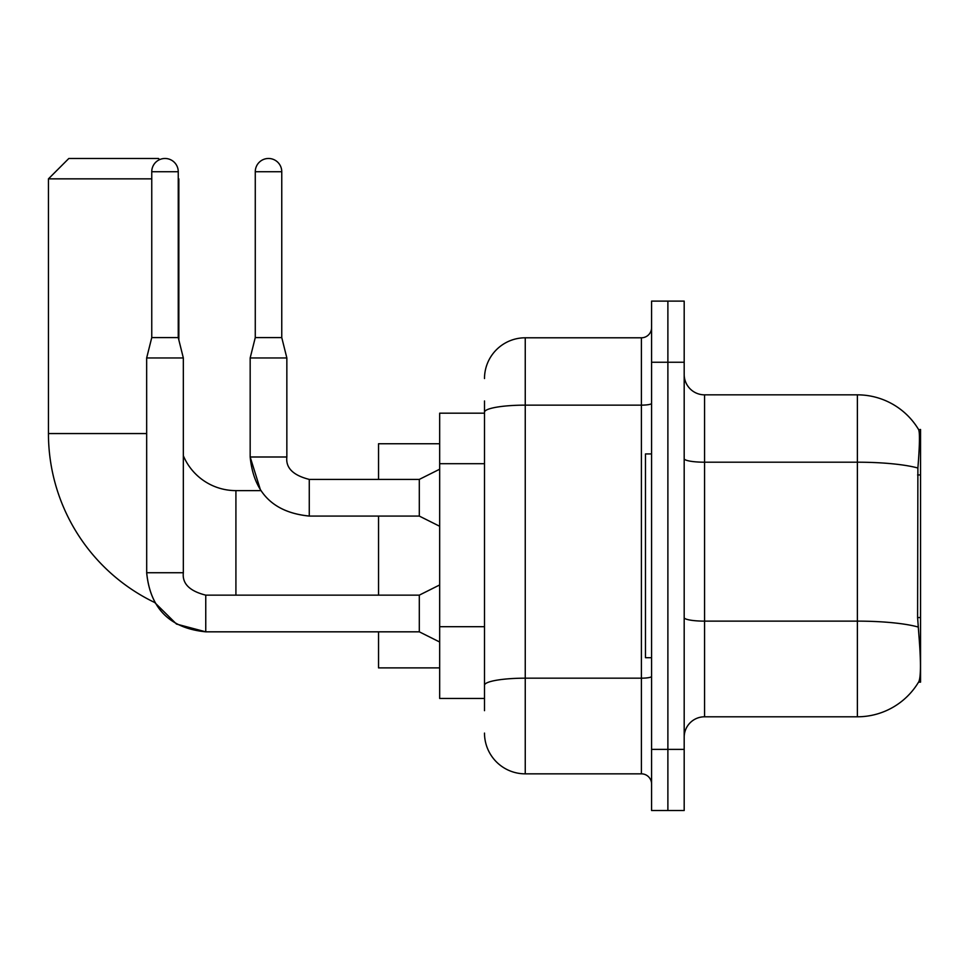 <?xml version="1.0" encoding="UTF-8"?>
<svg xmlns="http://www.w3.org/2000/svg" width="969" height="969" viewBox="0 0 969 969"><rect width="100%" height="100%" fill="white"/><g stroke="black" fill="none" stroke-linecap="round" stroke-linejoin="round"><path stroke-width="1.45" d="M920.55 617.58L917.595 617.58L918.903 635.289C920.962 660.81 920.962 676.229 918.903 681.546L918.551 682.152L920.55 682.152L920.55 429.485L918.697 429.739A71.318 71.318 0 0 0 857.383 394.843A71.318 71.318 0 0 1 918.551 429.485A71.318 71.318 0 0 0 857.383 394.843L704.56 394.843A20.373 20.373 0 0 1 684.187 374.47A20.373 20.373 0 0 0 704.56 394.843L704.56 716.794A20.373 20.373 0 0 0 684.187 737.167M484.5 451.469L484.5 400.96L484.5 413.182L439.672 413.182L439.672 698.455L484.5 698.455M918.903 681.546A71.318 71.318 0 0 1 857.383 716.794L704.56 716.794M667.883 749.388L667.883 810.52L684.187 810.52L684.187 749.388L667.883 749.388L667.883 810.52L651.58 810.52L651.58 749.388L667.883 749.388L667.883 362.249L667.883 749.388M651.58 749.388L651.58 301.117L667.883 301.117L667.883 362.249L667.883 301.117L684.187 301.117L684.187 749.388M917.595 617.58L917.885 468.027C919.654 445.861 919.92 433.107 918.697 429.739A71.318 71.318 0 0 0 857.383 394.843L857.383 462.201L704.56 462.201A20.373 3.537 0 0 1 684.187 458.664M484.5 710.677L484.5 400.96M484.5 378.54A40.746 40.746 0 0 1 525.246 337.793L525.246 773.843L641.393 773.843L641.393 337.793A10.187 10.187 0 0 0 651.58 327.607M525.246 337.793L641.393 337.793M484.5 692.338L484.5 638.934M651.58 784.03A10.187 10.187 0 0 0 641.393 773.843M525.246 773.843A40.746 40.746 0 0 1 484.5 733.085M651.58 453.94L645.475 453.94L645.475 657.697L651.58 657.697M151.758 171.731L178.248 171.731A13.239 13.239 0 0 0 164.996 158.48A13.239 13.239 0 0 0 151.758 171.731L151.758 337.587L146.658 357.961L146.694 572.727C150.207 608.58 169.902 628.275 205.755 631.824L176.491 624.06L154.725 602.524L176.491 624.06L205.755 631.824L176.491 624.06L154.725 602.524A187.465 187.465 0 0 1 48.45 433.555L48.45 178.853L68.823 158.48L158.48 158.48L159.619 159.619M235.915 595.148L235.915 490.617A57.05 57.05 0 0 1 183.335 455.733M178.248 178.248L178.248 178.853M151.758 178.853L48.45 178.853M178.853 340.034L178.853 178.853M378.54 516.077L378.54 595.148M378.54 631.824L378.54 667.883L439.672 667.883M439.672 443.754L378.54 443.754L378.54 479.401M439.672 642.011L419.298 631.824L419.298 595.148L439.672 584.949M419.298 631.824L205.755 631.824C169.902 628.275 150.207 608.58 146.658 572.727L183.335 572.727L183.335 357.961L146.658 357.961M151.758 337.587L178.248 337.587L183.335 357.961M178.248 171.731L178.248 337.587M281.761 337.587L255.271 337.587L255.271 171.731A13.239 13.239 0 0 1 268.51 158.48A13.239 13.239 0 0 1 281.761 171.731L281.761 337.587L286.848 357.961L286.848 456.993C285.613 467.857 293.086 475.331 309.268 479.401L309.268 516.041C273.415 512.54 253.721 492.846 250.172 456.993L250.172 357.961L286.848 357.961M439.672 526.276L419.298 516.077L419.298 479.401L439.672 469.214M920.55 474.943L917.595 474.943M484.5 463.703L439.672 463.703M484.5 626.701L439.672 626.701M857.383 716.794L857.383 462.201A71.318 12.379 180 0 1 917.885 468.027M918.103 627.016A71.318 12.379 180 0 0 857.383 621.129L704.56 621.129A20.373 3.537 0 0 1 684.187 617.592M684.187 362.249L651.58 362.249M651.58 676.41A10.187 1.768 0 0 1 641.393 678.179L525.246 678.179A40.746 7.074 180 0 0 484.5 685.265M484.5 412.225A40.746 7.074 180 0 1 525.246 405.139L641.393 405.139A10.187 1.768 0 0 0 651.58 403.37M48.45 433.555L146.658 433.555M146.658 572.727C150.207 608.58 169.902 628.275 205.755 631.824L205.755 595.184M419.298 516.077L309.268 516.077C273.415 512.54 253.721 492.846 250.172 456.993L260.673 490.617L250.172 456.993L286.848 456.993C285.613 467.857 293.086 475.331 309.268 479.401C293.086 475.331 285.613 467.857 286.848 456.993C285.613 467.857 293.086 475.331 309.268 479.401L419.298 479.401M255.271 171.731L281.761 171.731M260.673 490.617L235.915 490.617M183.335 572.727C182.111 583.604 189.573 591.066 205.755 595.148C189.573 591.066 182.111 583.604 183.335 572.727C182.111 583.604 189.573 591.066 205.755 595.148L419.298 595.148M255.271 337.587L250.172 357.961"/></g></svg>
